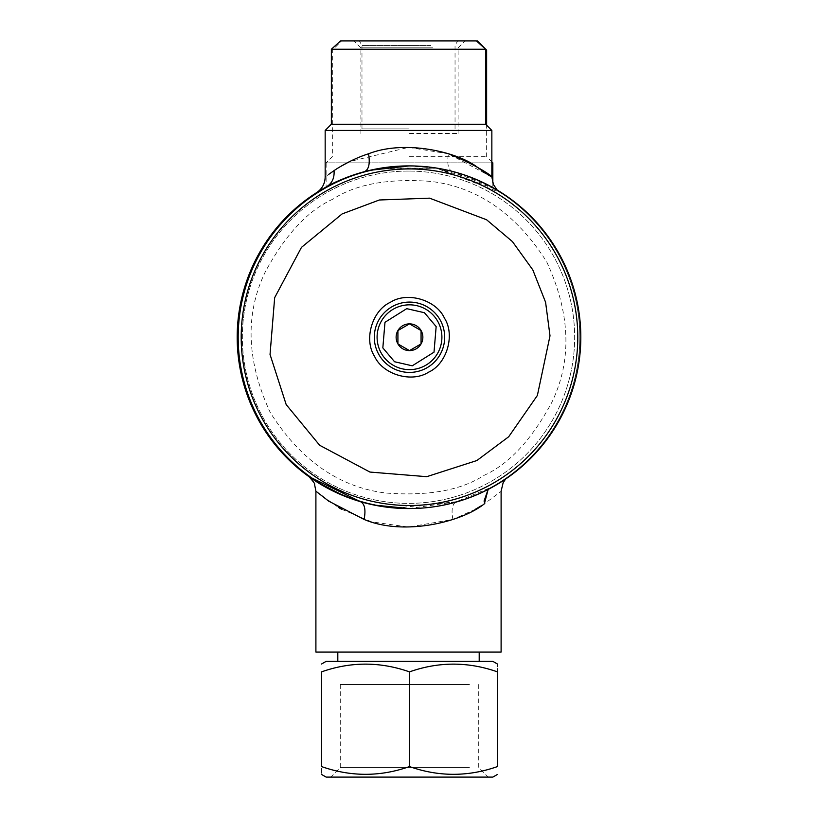 <?xml version="1.0" encoding="UTF-8"?>
<svg xmlns="http://www.w3.org/2000/svg" width="818" height="818" viewBox="0 0 818 818"><rect width="100%" height="100%" fill="white"/><g stroke="black" fill="none" stroke-linecap="round" stroke-linejoin="round"><path stroke-width="0.61" stroke-dasharray="4.09 3.07" d="M408.509 171.074A166.156 166.156 0 0 0 264.613 420.309A166.156 166.156 0 0 0 552.395 420.309A166.156 166.156 0 0 0 408.509 171.074A166.156 166.156 0 0 0 242.353 337.231A166.156 166.156 0 0 0 408.509 503.387A166.156 166.156 0 0 0 574.655 337.231A166.156 166.156 0 0 0 408.509 171.074M501.107 652.089L315.901 652.089M479.205 661.343L337.814 661.343L479.205 661.343M409 165.911L436.607 168.232L452.579 171.678L489.583 186.32L500.043 192.424L436.607 168.232L477.18 180.277L492.835 188.109L436.607 168.232L409 165.911A171.32 171.32 0 0 1 579.256 351.086A171.32 171.32 0 0 1 409 508.551M370.043 170.287L364.419 171.688M326.372 186.882L326.392 186.872C332.026 183.447 334.582 178.027 334.041 170.635L340.758 166.402M335.861 182.077L340.462 180.011M344.613 178.273L347.66 177.087M349 176.586L355.401 174.357M355.523 174.316L359.634 173.038M360.697 172.721L362.435 172.23M362.967 172.077L390.575 166.852M370.145 170.267L356.709 173.937M351.566 175.655L338.335 180.942M333.856 183.028L332.814 183.539M330.278 184.817L328.355 185.819M327.721 186.156L329.807 185.062M337.098 181.504L345.165 178.058M351.065 175.829L367.568 170.88M376.075 169.009L436.607 168.232L382.384 167.915A171.32 171.32 0 0 0 289.531 460.503A171.32 171.32 0 0 0 561.537 414.245A171.32 171.32 0 0 0 436.607 168.232A171.32 171.32 0 0 1 561.537 414.245A171.32 171.32 0 0 1 289.531 460.503A171.32 171.32 0 0 1 326.116 187.025L326.147 162.864L491.853 162.864M408.908 508.551L456.158 501.792L490.636 487.579C481.833 492.64 470.483 497.334 456.587 501.669L395.677 508.07M388.693 507.395L363.857 502.63M360.523 501.69L374.031 505.043M349.634 498.111L344.603 496.189M325.165 177.036L328.427 174.571M316.515 491.669L338.294 507.354M341.679 509.297L371.566 521.823L408.509 527.068L452.906 519.44C451.076 509.655 452.303 503.735 456.587 501.669M484.041 501.097L484.348 503.827C506.506 487.405 506.506 487.405 484.348 503.827L481.352 505.739M475.35 509.287L452.906 519.44M452.579 171.678C448.182 169.674 446.812 163.712 448.458 153.784L491.843 177.036M448.458 153.784L408.509 147.393L349.644 161.555M325.165 130.451L491.853 130.451M331.362 124.244L485.647 124.244M331.362 49.233L485.647 49.233M340.625 40.9L476.383 40.9M408.509 40.9L359.296 40.9L408.509 40.9M430.81 45.532L361.975 45.532L430.81 45.532M408.509 128.876L361.975 128.876L408.509 128.876M469.44 684.492L340.278 684.492L469.44 684.492M469.44 767.611L340.278 767.611L469.44 767.611M477.661 777.1L330.779 777.1L477.661 777.1M326.147 777.1L492.835 777.1M326.147 661.343L492.835 661.343M321.525 766.568C350.891 776.895 380.217 776.895 409.491 766.568C438.745 776.895 468.07 776.895 497.467 766.568L497.467 671.875C497.467 661.558 497.467 661.558 497.467 671.875C468.213 661.558 438.888 661.558 409.491 671.875C380.217 661.558 350.891 661.558 321.525 671.875L321.525 766.568C321.525 776.895 321.525 776.895 321.525 766.568M409.491 766.568L409.491 671.875M409.491 133.508L458.111 133.508L409.491 133.508M485.647 50.164L486.638 50.164M409.491 156.657L486.638 156.657L409.491 156.657M492.835 162.864L326.147 162.864L332.353 156.657L332.353 50.164L341.617 40.9L477.375 40.9L341.617 40.9M409.491 40.9L353.928 40.9L409.491 40.9M432.804 47.843L360.881 47.843L432.804 47.843M441.904 337.231A32.413 32.413 0 0 0 393.284 309.163A32.413 32.413 0 0 0 393.284 365.298A32.413 32.413 0 0 0 441.904 337.231M374.307 337.231A35.194 35.194 0 0 0 427.088 367.711A35.194 35.194 0 0 0 427.088 306.76A35.194 35.194 0 0 0 374.307 337.231M382.384 167.915A171.32 171.32 0 0 0 326.116 187.025M488.131 489.44L490.636 487.579L488.131 489.44M333.028 199.081C308.008 210.349 285.41 234.654 265.236 271.995C244.807 314.306 246.515 361.208 270.349 412.701C300.809 460.585 339.358 487.364 385.994 493.039C428.315 496.229 460.974 490.35 483.98 475.391C509 464.113 531.598 439.808 551.782 402.466C572.201 360.165 570.494 313.253 546.659 261.76C516.199 213.876 477.651 187.097 431.014 181.422C388.703 178.232 356.034 184.111 333.028 199.081M505.606 479.051L507.835 476.812M497.221 190.083L500.309 192.588M455.043 128.876L455.043 45.532L457.712 40.9M361.975 128.876L361.975 45.532L359.296 40.9M340.278 684.492L340.278 767.611L330.779 777.1M478.714 684.492L478.714 767.611L488.203 777.1M491.853 161.872L486.638 156.657L486.638 125.236M492.835 188.109L492.835 183.017M458.111 133.508L458.111 47.843L465.053 40.9M360.881 133.508L360.881 47.843L353.928 40.9"/><path stroke-width="1.23" d="M479.205 661.343L479.205 652.089M409 508.551A171.32 171.32 0 0 1 237.189 337.476A171.32 171.32 0 0 1 409 165.911L370.043 170.287M328.427 174.571L334.041 170.635C322.261 179.04 322.261 179.04 334.041 170.635C339.961 166.463 354.715 158.068 368.55 153.784C370.196 163.712 368.826 169.674 364.429 171.678C347.517 176.708 334.828 181.78 326.372 186.882L316.576 192.67C322.108 188.917 324.961 183.713 325.165 177.036L325.165 130.451L491.853 130.451L491.853 177.036M334.041 170.635C334.582 178.027 332.026 183.447 326.372 186.882C313.366 194.479 313.366 194.479 326.372 186.882L335.861 182.077M340.462 180.011L344.613 178.273M347.66 177.087L349 176.586M359.634 173.038L360.697 172.721M362.435 172.23L362.967 172.077M390.575 166.852L409 165.911M381.832 168.007L370.145 170.267M356.709 173.937L351.566 175.655M338.335 180.942L333.856 183.028M332.814 183.539L330.278 184.817M328.355 185.819L327.415 186.32M327.139 186.473L327.721 186.156M329.807 185.062L337.098 181.504M345.165 178.058L351.065 175.829M367.568 170.88L376.075 169.009M395.677 508.07L388.693 507.395M363.857 502.63L360.523 501.69M344.603 496.189L315.973 481.413L308.683 476.465L360.431 501.669L349.634 498.111M374.031 505.043L408.908 508.551M360.431 501.669C364.705 503.735 365.943 509.655 364.112 519.44C404.153 536.393 462.006 521.894 484.348 503.827C506.506 487.405 506.506 487.405 484.348 503.827L488.131 489.44L484.041 501.097M364.112 519.44L328.693 501.137L316.515 491.669M338.294 507.354L341.679 509.297M481.352 505.739L475.35 509.287M448.458 153.784C491.73 170.993 505.33 188.283 476.332 166.453C455.759 151.514 404.276 139.714 368.55 153.784M349.644 161.555L340.758 166.402M308.253 476.158L308.243 476.148C306.126 473.141 316.546 485.125 314.49 484.062L315.901 491.148L315.901 652.089L501.107 652.089L501.107 491.148L503.142 482.712L505.606 479.051M485.647 49.233L331.362 49.233L340.625 40.9L476.383 40.9L485.647 49.233L485.647 124.244L331.362 124.244L325.165 130.451M497.467 774.431L492.835 777.1L326.147 777.1L321.525 774.431M497.467 664.022L492.835 661.343L326.147 661.343L321.525 664.022M497.467 766.568C497.467 776.895 497.467 776.895 497.467 766.568C497.467 776.895 497.467 776.895 497.467 766.568C468.101 776.895 438.775 776.895 409.491 766.568C380.247 776.895 350.922 776.895 321.525 766.568C321.525 776.895 321.525 776.895 321.525 766.568L321.525 671.875C321.525 661.558 321.525 661.558 321.525 671.875C321.525 661.558 321.525 661.558 321.525 671.875C350.769 661.558 380.094 661.558 409.491 671.875C438.775 661.558 468.101 661.558 497.467 671.875C497.467 661.558 497.467 661.558 497.467 671.875L497.467 766.568M409.491 671.875L409.491 766.568M486.638 125.236L486.638 50.164L485.647 50.164M491.853 162.864L492.835 162.864L491.853 161.872M580.811 337.231A171.32 171.32 0 0 0 323.836 188.866A171.32 171.32 0 0 0 323.836 485.595A171.32 171.32 0 0 0 580.811 337.231M428.581 372.18C411.812 383.131 382.742 374.603 374.552 356.321C363.591 339.552 372.118 310.482 390.401 302.292C407.17 291.331 436.25 299.858 444.44 318.141C455.391 334.91 446.873 363.979 428.581 372.18M426.362 368.11A35.194 35.194 0 0 1 374.307 337.231A35.194 35.194 0 0 1 442.743 325.717A35.194 35.194 0 0 1 426.362 368.11M426.28 309.511A32.413 32.413 0 0 1 434.031 358.407A32.413 32.413 0 0 1 384.521 357.895A32.413 32.413 0 0 1 426.28 309.511A32.413 32.413 0 0 1 434.031 358.407A32.413 32.413 0 0 1 384.521 357.895A32.413 32.413 0 0 1 426.28 309.511M397.916 330.554A13.364 13.364 0 0 1 422.855 336.914A13.364 13.364 0 0 1 397.916 343.918A13.364 13.364 0 0 1 397.916 330.554L397.916 343.918L409.491 350.595L421.065 343.918L421.065 330.554L409.491 323.867L397.916 330.554L409.491 323.867L421.065 330.554L421.065 343.918L409.491 350.595L397.916 343.918L397.916 330.554M577.784 337.231A168.293 168.293 0 0 1 250.461 392.292A168.293 168.293 0 0 1 381.577 171.269A168.293 168.293 0 0 1 577.784 337.231M476.863 460.544L426.74 476.679L369.93 472.058L319.634 445.258L286.188 404.593L270.042 354.48L274.664 297.67L301.474 247.373L342.129 213.917L379.347 199.991L429.593 198.161L486.598 219.766L512.426 241.586L532.804 269.868L545.596 302.292L550.003 335.82L537.375 395.462L508.694 436.751L476.863 460.544M424.43 312.721L436.158 326.586L434.01 352.169L412.252 365.81L394.562 361.75L382.834 347.885L384.981 322.292L406.73 308.662L424.43 312.721M337.814 661.343L337.814 652.089M308.243 476.148L309.01 476.689M491.843 177.036L493.469 184.623L497.221 190.083M485.647 124.244L491.853 130.451M331.362 49.233L331.362 124.244M477.375 40.9L486.638 50.164M492.835 183.017L492.835 162.864"/></g></svg>
